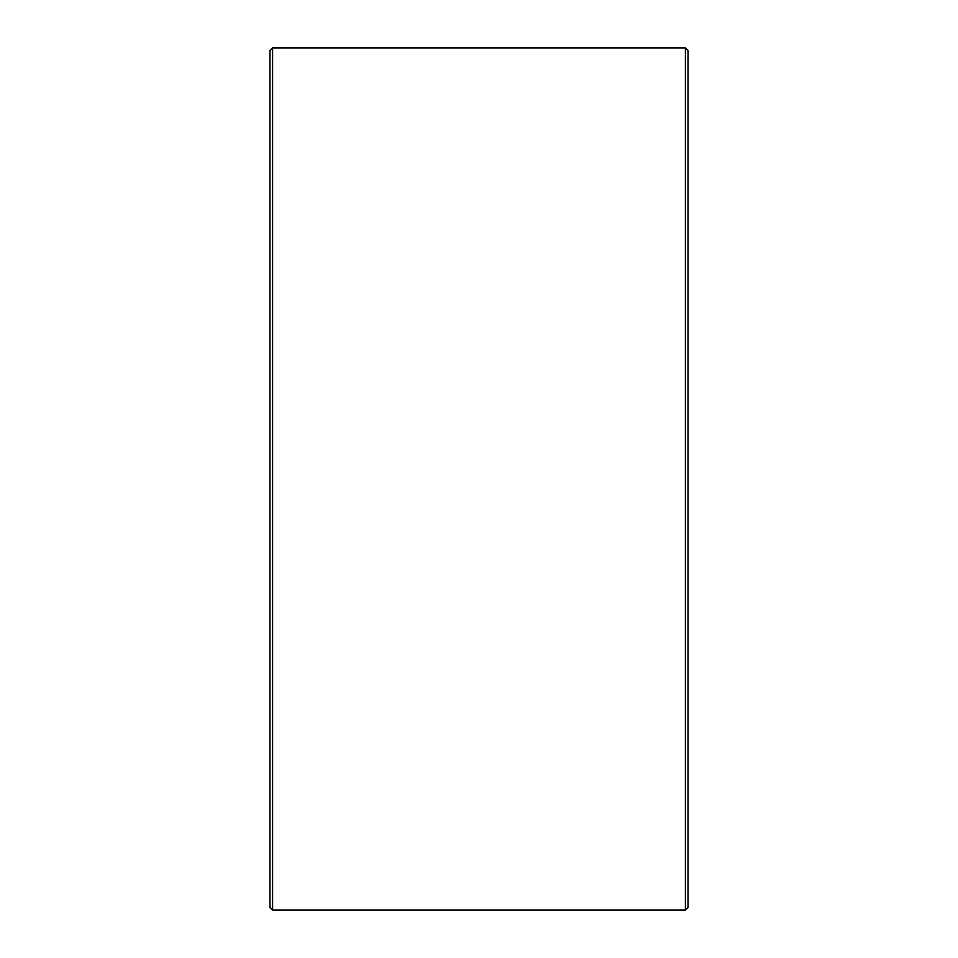 <?xml version="1.0" encoding="UTF-8"?>
<svg xmlns="http://www.w3.org/2000/svg" width="958" height="958" viewBox="0 0 958 958"><rect width="100%" height="100%" fill="white"/><g stroke="black" fill="none" stroke-linecap="round" stroke-linejoin="round"><path stroke-width="1.44" d="M269.976 907.489L269.976 50.511L272.599 47.9L272.599 910.1L269.976 907.489M685.401 47.9L688.024 50.511L688.024 907.489L685.401 910.1L685.401 47.9L272.599 47.9M685.401 910.1L272.599 910.1"/></g></svg>
